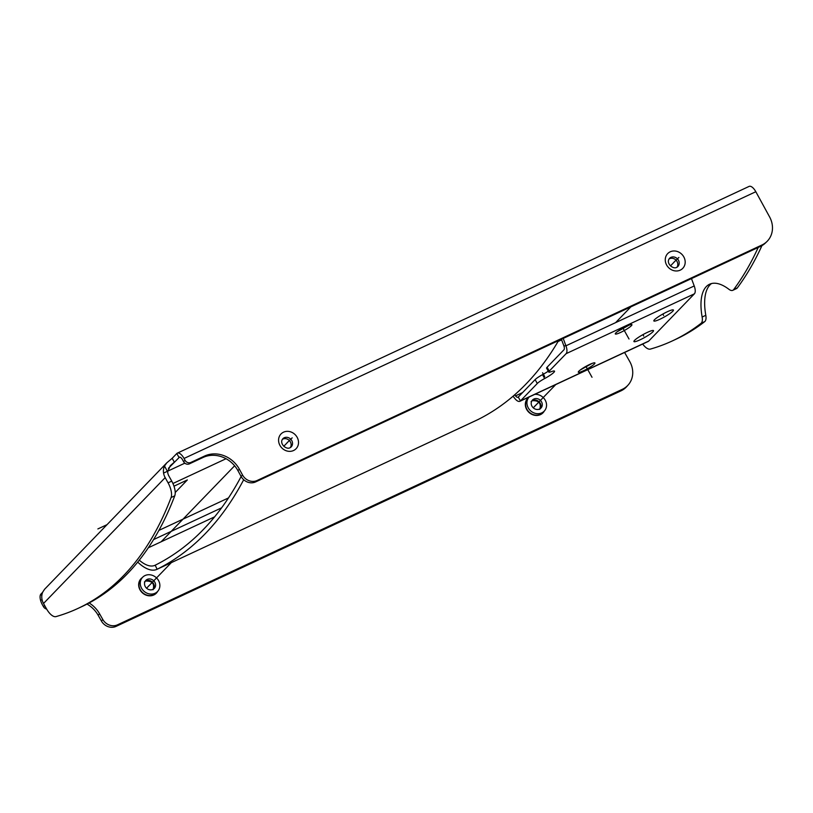 <?xml version="1.0" encoding="UTF-8"?>
<svg xmlns="http://www.w3.org/2000/svg" width="813" height="813" viewBox="0 0 813 813"><rect width="100%" height="100%" fill="white"/><g stroke="black" fill="none" stroke-linecap="round" stroke-linejoin="round"><path stroke-width="1.22" d="M176.807 453.512L178.972 457.384A4.482 1.941 -115 0 1 179.226 457.191A4.482 1.941 -115 0 1 182.59 459.853L183.575 461.672L185.039 460.26L184.043 458.451A8.973 3.872 -115 0 0 177.336 453.136A8.973 3.872 -115 0 0 176.807 453.512L172.183 458.288L174.348 462.17L170.283 465.686L167.661 471.733A8.973 7.978 -136 0 0 168.84 475.91L171.736 481.123A13.455 5.813 65 0 1 174.754 495.828L171.086 497.546A13.455 5.813 -115 0 0 168.067 482.831L165.171 477.627A13.455 11.971 -136 0 1 164.5 466.042L166.756 462.871L172.183 458.288M42.672 592.281L40.924 594.079L41.819 595.675M672.442 340.871A784.819 339.102 65 0 0 701.06 323.32A11.209 4.848 -115 0 0 702.137 317.019L705.806 315.312A11.209 4.848 65 0 1 704.729 321.613A784.819 339.102 65 0 1 676.101 339.163L672.442 340.871A784.819 339.102 65 0 1 650.41 349.082A13.455 5.813 -115 0 1 642.666 344.031M705.806 315.312A56.056 24.217 65 0 1 711.497 283.564M737.34 287.873A11.209 4.848 65 0 1 736.456 288.615L732.798 290.322A11.209 4.848 -115 0 0 733.672 289.591L737.34 287.873A784.819 339.102 65 0 0 761.944 245.638M758.224 247.447A784.819 339.102 65 0 1 733.672 289.591M46.646 609.089A4.482 3.974 -138 0 1 43.485 606.701L42.469 604.913A8.973 3.872 65 0 1 40.924 594.079M166.756 462.871L44.573 589.273L42.845 591.894A13.455 11.971 -136 0 0 43.516 603.48L46.422 608.683A13.455 5.813 -115 0 0 55.995 616.6A784.819 339.102 -115 0 0 78.028 608.398A784.819 339.102 -115 0 0 171.086 497.546M179.541 457.119L168.393 468.329M185.039 460.26A4.482 4.004 46.1 0 0 190.831 462.455L204.581 456.042A26.91 24.004 -133.9 0 1 239.368 469.192L242.559 475.046A11.209 10 46.1 0 0 257.05 480.524L761.944 244.998A22.418 20.01 46.1 0 0 766.822 241.654A22.418 20.01 46.1 0 0 769.606 216.939L755.826 191.726A8.973 3.872 -115 0 0 749.108 186.401L177.336 453.136M766.822 241.654L765.358 243.057A22.418 20.01 -133.9 0 1 760.48 246.4L255.597 481.926A11.209 10 -133.9 0 1 241.105 476.448L237.904 470.595A26.91 24.004 46.1 0 0 203.118 457.445L189.378 463.857A4.482 4.004 -133.9 0 1 183.575 461.672M290.322 447.577A5.833 5.203 46.1 0 0 289.57 440.768A5.833 5.203 46.1 0 0 282.853 439.091A5.833 5.203 46.1 0 0 282.396 439.335M677.005 267.192A5.833 5.203 46.1 0 0 676.253 260.384A5.833 5.203 46.1 0 0 669.536 258.707A5.833 5.203 46.1 0 0 669.079 258.951M702.137 317.019A56.056 24.217 65 0 1 709.576 284.235A56.056 24.217 65 0 1 728.926 289.306A11.209 4.848 -115 0 0 732.798 290.322M89.125 602.961A26.91 23.872 -138 0 1 99.542 613.734L102.814 619.506A11.209 9.949 42 0 0 117.438 624.851L622.321 389.325A22.418 19.888 42 0 0 628.083 385.077A22.418 19.888 42 0 0 629.74 361.531L624.597 352.466M155.08 593.256A10.315 9.146 42 0 0 157.732 591.305A10.315 9.146 42 0 0 157.458 578.947A10.315 9.146 42 0 0 145.039 575.553A10.315 9.146 42 0 0 142.397 577.504A10.315 9.146 42 0 0 142.671 589.862A10.315 9.146 42 0 0 155.08 593.256M147.224 579.395A5.833 5.173 42 0 0 145.73 580.502A5.833 5.173 42 0 0 145.883 587.484A5.833 5.173 42 0 0 152.895 589.405A5.833 5.173 42 0 0 154.399 588.307A5.833 5.173 42 0 0 154.236 581.315A5.833 5.173 42 0 0 147.224 579.395M628.083 385.077L626.701 386.622A22.418 19.888 -138 0 1 620.939 390.87L116.046 626.396A11.209 9.949 -138 0 1 101.432 621.041L98.16 615.268A26.91 23.872 42 0 0 87.021 604.069M539.578 409.02A5.833 5.173 42 0 0 541.082 407.923A5.833 5.173 42 0 0 540.919 400.941A5.833 5.173 42 0 0 533.907 399.02A5.833 5.173 42 0 0 532.413 400.118A5.833 5.173 42 0 0 532.566 407.1A5.833 5.173 42 0 0 539.578 409.02M529.233 396.947A10.315 9.146 42 0 0 529.07 397.12A10.315 9.146 42 0 0 529.344 409.478A10.315 9.146 42 0 0 541.763 412.872A10.315 9.146 42 0 0 544.415 410.921A10.315 9.146 42 0 0 545.106 399.976A10.315 9.146 42 0 0 534.771 394.366M78.028 608.398L81.686 606.691A784.819 339.102 -115 0 0 174.754 495.828M137.712 562.108A44.847 19.38 -115 0 0 156.919 569.354A44.847 19.38 -115 0 0 157.112 569.263A896.932 387.547 -115 0 0 243.697 479.721M477.424 419.843A44.847 19.38 -115 0 0 477.617 419.752A44.847 19.38 -115 0 0 477.82 419.66A896.932 387.547 -115 0 0 558.592 340.576M139.267 560.167A40.365 17.439 -115 0 0 155.019 565.289A40.365 17.439 -115 0 0 155.192 565.208A892.45 385.616 -115 0 0 241.136 476.509M513.033 396.236L514.914 398.594A8.973 3.872 -115 0 0 519.903 401.297A8.973 3.872 -115 0 0 520.432 400.921L537.281 383.492L535.127 379.61A8.973 1.321 -29.1 0 1 542.505 374.661A11.209 1.646 150.9 0 0 548.267 371.195M514.67 394.823L515.513 395.88A4.482 1.941 -115 0 0 518.013 397.232A4.482 1.941 -115 0 0 518.277 397.049L535.127 379.61M519.903 401.297L648.195 341.46A8.973 3.872 -115 0 0 648.713 341.084L694.383 293.828A8.973 3.872 -115 0 0 694.221 285.963L691.477 278.585M548.745 372.049L546.59 368.177A8.973 1.321 -29.1 0 1 547.098 367.232L563.948 349.793A4.482 1.941 -115 0 0 563.866 345.86L565.939 345.81A8.973 3.872 -115 0 1 566.102 353.675L549.253 371.104A8.973 1.321 150.9 0 0 548.745 372.049A8.973 1.321 150.9 0 0 551.316 371.653A11.209 1.646 150.9 0 1 554.527 371.165A11.209 1.646 150.9 0 1 544.669 378.533A8.973 1.321 150.9 0 0 537.281 383.492M640.166 339.773A11.209 1.646 150.9 0 0 653.52 330.647A11.209 1.646 150.9 0 0 647.28 332.415A11.209 1.646 150.9 0 0 633.927 341.551A11.209 1.646 150.9 0 0 640.166 339.773M660.085 319.163A11.209 1.646 150.9 0 0 673.438 310.038A11.209 1.646 150.9 0 0 667.199 311.806A11.209 1.646 150.9 0 0 653.845 320.942A11.209 1.646 150.9 0 0 660.085 319.163M694.221 285.963L565.939 345.81L563.196 338.432M563.866 345.86L561.407 339.265M148.749 585.868L146.604 588.246M535.432 405.484L533.287 407.862M292.192 437.841L287.009 442.831M678.875 257.457L673.692 262.447M107.052 524.649L97.875 528.928M288.757 441.144L283.808 446.256M205.963 526.794L200.587 532.352M171.309 562.647L147.082 587.708M675.44 260.76L670.491 265.881M630.878 306.857L615.634 322.619M555.746 384.579L533.765 407.323M175.222 492.495L187.346 479.944L173.982 486.184M542.576 372.74L544.73 376.612M642.92 334.651L643.723 336.094M662.839 314.042L663.642 315.485M592.016 377.273L585.96 366.399M629.008 339.001L622.961 328.127M163.728 473.014L184.836 463.166M40.65 600.34L42.063 599.679M172.925 483.501L226.055 458.725M158.891 530.401L228.494 497.932M234.622 465.778L161.147 541.783M701.06 323.32L704.729 321.613M43.516 603.48L165.171 477.627M164.5 466.042L167.661 471.733M184.043 458.451L755.826 191.726M189.378 463.857L190.831 462.455M670.217 251.806A10.539 9.4 46.1 0 0 666.609 264.987A10.539 9.4 46.1 0 0 680.237 270.14A10.539 9.4 46.1 0 0 683.835 256.949A10.539 9.4 46.1 0 0 670.217 251.806M283.534 432.181A10.539 9.4 46.1 0 0 279.926 445.372A10.539 9.4 46.1 0 0 293.554 450.524A10.539 9.4 46.1 0 0 297.162 437.333A10.539 9.4 46.1 0 0 283.534 432.181M284.235 437.76A5.833 5.203 46.1 0 0 282.965 438.624C278.615 443.298 286.369 450.097 290.028 447.729L291.054 447.028A5.833 5.203 46.1 0 0 291.318 439.884A5.833 5.203 46.1 0 0 284.235 437.76M290.231 447.658A5.833 5.203 46.1 0 0 291.054 447.028M670.918 257.375A5.833 5.203 46.1 0 0 669.648 258.239C665.298 262.914 673.052 269.713 676.711 267.345L677.737 266.644A5.833 5.203 46.1 0 0 677.991 259.499A5.833 5.203 46.1 0 0 670.918 257.375M676.904 267.284A5.833 5.203 46.1 0 0 677.737 266.644M204.581 456.042L203.118 457.445M239.368 469.192L237.904 470.595M241.105 476.448L242.559 475.046M255.597 481.926L257.05 480.524M760.48 246.4L761.944 244.998M528.968 397.232A10.539 9.35 42 0 0 527.159 410.26A10.539 9.35 42 0 0 540.482 414.61A10.539 9.35 42 0 0 544.314 411.032M142.295 577.616A10.539 9.35 42 0 0 140.486 590.645A10.539 9.35 42 0 0 153.799 594.984A10.539 9.35 42 0 0 157.631 591.417M142.397 577.504L141.076 578.968A10.315 9.146 42 0 0 141.35 591.325A10.315 9.146 42 0 0 153.769 594.72A10.315 9.146 42 0 0 156.411 592.768L157.732 591.305M153.657 588.958A5.833 5.173 42 0 0 152.559 582.362A5.833 5.173 42 0 0 145.913 580.858A5.833 5.173 42 0 0 145.151 581.305M540.34 408.583A5.833 5.173 42 0 0 539.243 401.978A5.833 5.173 42 0 0 532.586 400.474A5.833 5.173 42 0 0 531.834 400.921M529.07 397.12L527.759 398.583A10.315 9.146 42 0 0 528.033 410.941A10.315 9.146 42 0 0 540.442 414.335A10.315 9.146 42 0 0 543.094 412.384L544.415 410.921M44.613 605.451L43.485 606.701M98.16 615.268L99.542 613.734M102.814 619.506L101.432 621.041M117.438 624.851L116.046 626.396M622.321 389.325L620.939 390.87M171.736 481.123L168.067 482.831M477.82 419.66L157.112 569.263L155.192 565.208M214.642 516.834L148.312 547.769M558.043 341.511L561.631 339.844M518.277 397.049L520.432 400.921L648.713 341.084M515.513 395.88L522.586 392.577M566.102 353.675L694.383 293.828M583.602 370.708A9.532 1.402 -29.1 0 1 578.836 371.216A9.532 1.402 -29.1 0 1 589.649 364.458A9.532 1.402 -29.1 0 1 594.405 363.95A9.532 1.402 -29.1 0 1 583.602 370.708M620.593 332.436A9.532 1.402 -29.1 0 1 615.827 332.944A9.532 1.402 -29.1 0 1 626.64 326.186A9.532 1.402 -29.1 0 1 631.406 325.678A9.532 1.402 -29.1 0 1 620.593 332.436M544.669 378.533L542.505 374.661M549.253 371.104L547.098 367.232M153.078 589.76C154.744 583.673 152.255 580.787 145.608 581.082L144.409 581.966M539.761 409.386C541.428 403.299 538.928 400.403 532.291 400.707L531.092 401.581M477.617 419.752L156.919 569.354M221.593 507.851L153.566 539.588M580.218 370.017L592.067 363.421M617.209 331.745L629.059 325.149"/></g></svg>

